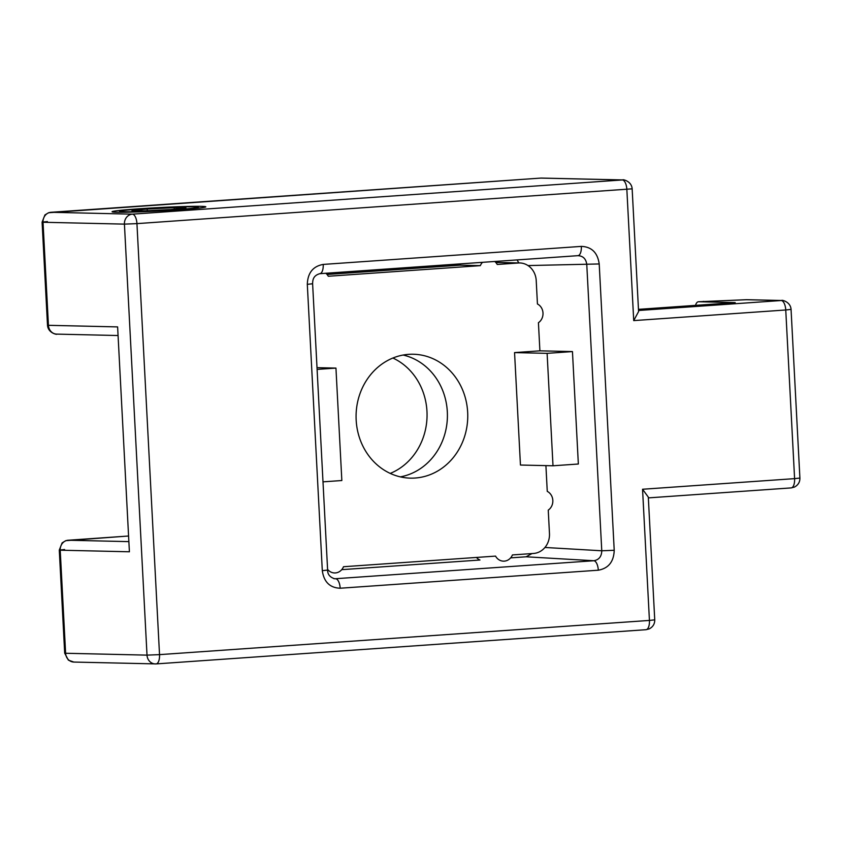 <?xml version="1.0" encoding="UTF-8"?>
<svg xmlns="http://www.w3.org/2000/svg" width="842" height="842" viewBox="0 0 842 842"><rect width="100%" height="100%" fill="white"/><g stroke="black" fill="none" stroke-linecap="round" stroke-linejoin="round"><path stroke-width="1.26" d="M447.323 411.833A61.961 55.835 -88.7 0 1 400.35 476.867A61.961 55.835 91.3 0 0 447.397 417A61.961 55.835 91.3 0 0 403.15 355.04A61.961 55.835 -88.7 0 1 447.323 411.833M392.898 358.029A61.961 55.835 -88.7 0 1 426.968 411.359A61.961 55.835 -88.7 0 1 390.246 473.404M123.469 211.763A39.437 1.431 177 0 1 119.575 211.353A39.437 1.431 177 0 1 150.15 208.353A39.437 1.431 177 0 1 194.428 206.806A39.437 1.431 177 0 1 198.333 207.227A39.437 1.431 177 0 1 167.747 210.216A39.437 1.431 177 0 1 123.469 211.763M333.779 578.633L335.695 578.77A9.388 4.052 86 0 1 340.179 588.232L598.304 570.202A9.388 4.052 -94 0 0 593.821 560.74L526.124 556.794L510.641 557.867M476.456 557.446A10.641 9.588 -88.7 0 0 479.961 560.014L341.705 569.666M526.124 556.794L532.007 553.562M518.809 262.936L517.114 259.915M67.749 540.28A9.388 4.052 86 0 1 68.013 540.238A9.388 4.052 86 0 1 68.17 540.238A9.388 8.462 91.3 0 0 60.214 550.194L59.287 550.1L64.687 653.16L65.613 653.266L60.214 550.194L129.405 551.784L117.617 326.906L48.436 325.317L43.026 222.256L42.1 222.151L47.405 221.572M319.886 273.682L577.822 255.673A9.388 4.052 -94 0 0 577.917 255.663A9.388 4.052 -94 0 0 581.338 246.39L323.212 264.42C313.024 266.251 307.719 272.892 307.309 284.333L312.614 283.754L327.622 570.087C327.58 574.37 329.938 577.265 334.684 578.77L334.653 578.77M307.309 284.333L322.307 570.666L327.622 570.087M598.304 570.202C608.503 568.371 613.797 561.73 614.218 550.289L599.209 263.956L527.997 265.567M614.218 550.289L601.767 550.784L586.769 264.451C586 258.799 583.022 255.873 577.822 255.673M50.562 212.331A9.388 4.052 86 0 1 50.825 212.3A9.388 4.052 86 0 1 50.983 212.289A9.388 8.462 -88.7 0 0 43.026 222.256L124.427 224.119L147.013 655.129L159.527 654.634L136.941 223.625L632.153 188.84L638.583 311.561L633.721 320.602L785.754 309.982L794.595 478.635L642.551 489.255L648.308 497.117L654.739 619.849C654.802 623.869 652.982 626.88 649.256 628.879L646.014 629.7A9.388 4.052 -94 0 0 649.435 620.428L654.739 619.849M695.524 305.362A9.388 4.052 86 0 1 698.407 301.762A9.388 4.052 86 0 1 698.565 301.752L735.203 302.594L638.468 309.351M323.212 264.42A9.388 4.052 86 0 1 319.802 273.692A9.388 4.052 86 0 1 319.707 273.692M408.675 354.345A61.961 55.835 91.3 0 0 356.082 417.495A61.961 55.835 91.3 0 0 410.496 478.14A61.961 55.835 91.3 0 0 415.159 478.024A61.961 55.835 91.3 0 0 467.752 414.885A61.961 55.835 91.3 0 0 413.348 354.24A61.961 55.835 91.3 0 0 408.675 354.345M327.043 274.46L459.974 265.177L480.329 265.651A10.641 9.588 -88.7 0 1 482.477 262.336M459.974 265.177A10.641 9.588 -88.7 0 1 460.637 263.851M545.911 465.615L547.258 491.37A10.641 9.588 -88.7 0 1 552.826 500.39A10.641 9.588 -88.7 0 1 548.247 510.115L549.468 533.533A18.777 16.924 -88.7 0 1 533.565 553.457L512.441 554.931A10.641 9.588 -88.7 0 1 503.495 561.161A10.641 9.588 -88.7 0 1 495.549 556.109L343.515 566.729A10.641 9.588 -88.7 0 1 334.558 572.96A10.641 9.588 -88.7 0 1 327.58 569.35M514.557 352.598L520.451 465.037L553.005 465.784L547.111 353.345L514.557 352.598L539.901 350.83L538.427 322.718A10.641 9.588 -88.7 0 0 542.995 312.992A10.641 9.588 -88.7 0 0 537.438 303.983L536.217 280.554A18.777 16.924 -88.7 0 0 519.756 262.957L499.401 262.493A18.777 16.924 91.3 0 0 497.99 262.525L518.335 262.999A18.777 16.924 -88.7 0 1 519.756 262.957M518.335 262.999L497.222 264.472A10.641 9.588 -88.7 0 0 494.738 261.473M325.812 273.271A10.641 9.588 -88.7 0 1 328.296 276.26L480.329 265.651M317.013 367.659L335.947 368.091L341.841 480.529L322.991 481.845M317.097 369.406L335.947 368.091M495.97 262.672L497.99 262.525M547.111 353.345L572.455 351.577L539.901 350.83M553.005 465.784L578.349 464.016L572.455 351.577M116.712 212.237A46.941 1.695 -3 0 0 169.431 210.395A46.941 1.695 -3 0 0 205.827 206.827A46.941 1.695 -3 0 0 201.185 206.343A46.941 1.695 -3 0 0 148.466 208.174A46.941 1.695 -3 0 0 112.07 211.742A46.941 1.695 -3 0 0 116.712 212.237M143.708 210.9L170.694 209.553L185.945 207.953L174.189 207.679L147.203 209.016L131.962 210.626L143.708 210.9M147.287 210.721L147.203 209.016M174.273 209.184L174.189 207.679M128.573 536.007L65.75 540.68L62.129 542.869L59.287 550.1L64.592 549.51M128.868 541.627L68.17 540.238L128.573 536.017M47.499 325.223L48.436 325.317A9.388 8.462 -88.7 0 0 56.667 334.116C57.93 334.895 48.057 333.443 47.499 325.223L42.1 222.151L44.942 214.92L48.562 212.742L540.722 178.094A9.388 4.052 -94 0 0 540.564 178.104M540.88 178.083A9.388 4.052 -94 0 0 540.722 178.094L541.595 178.072A9.388 8.462 91.3 0 0 540.88 178.083L50.983 212.289L132.383 214.163L622.28 179.956L540.88 178.083M544.942 547.468L601.767 550.784C601.609 556.509 598.957 559.825 593.821 560.74L334.684 578.77M642.551 489.255L649.435 620.428L159.527 654.634A9.388 4.052 86 0 1 156.117 663.906A9.388 4.052 86 0 1 155.949 663.917A9.388 8.462 -88.7 0 1 155.244 663.928A9.388 8.462 -88.7 0 1 147.013 655.129L65.613 653.266A9.388 8.462 -88.7 0 0 73.843 662.065L68.381 660.139L64.687 653.16M577.98 255.663L319.802 273.692C313.14 275.576 312.687 280.091 312.614 283.754M136.941 223.625L124.427 224.119A9.388 8.462 -88.7 0 1 132.383 214.163A9.388 4.052 86 0 1 136.941 223.625M633.721 320.602L626.848 189.418A9.388 4.052 -94 0 0 622.28 179.956A9.388 8.462 -88.7 0 1 622.985 179.935L541.595 178.072M645.856 629.711A9.388 4.052 -94 0 0 646.014 629.7L156.117 663.906L73.843 662.065M322.307 570.666C323.917 581.969 329.875 587.821 340.179 588.232M599.209 263.956C597.599 252.653 591.642 246.801 581.338 246.39M698.565 301.752L746.254 299.71L781.197 300.52L638.52 310.477M703.754 301.404A9.388 3.115 87.7 0 0 703.638 301.394A9.388 3.115 87.7 0 0 703.512 301.404A9.388 4.052 -94 0 0 703.354 301.415A9.388 4.052 -94 0 0 703.196 301.436M791.017 487.918A9.388 4.052 -94 0 0 791.175 487.907A9.388 4.052 -94 0 0 794.595 478.635L799.9 478.056C799.974 482.077 798.142 485.087 794.416 487.086L791.175 487.907L648.34 497.885M799.9 478.056L791.059 309.393L785.754 309.982A9.388 4.052 -94 0 0 781.197 300.52A9.388 8.462 -88.7 0 1 781.902 300.499L746.959 299.699A9.388 8.462 91.3 0 0 746.254 299.71A9.388 3.115 -92.3 0 1 746.37 299.699A9.388 3.115 -92.3 0 1 746.454 299.699M118.069 335.526L56.667 334.116M632.153 188.84C631.595 180.609 621.722 179.157 622.985 179.935M698.407 301.762L746.959 299.699M791.059 309.393C790.512 301.173 780.639 299.72 781.902 300.499"/></g></svg>

